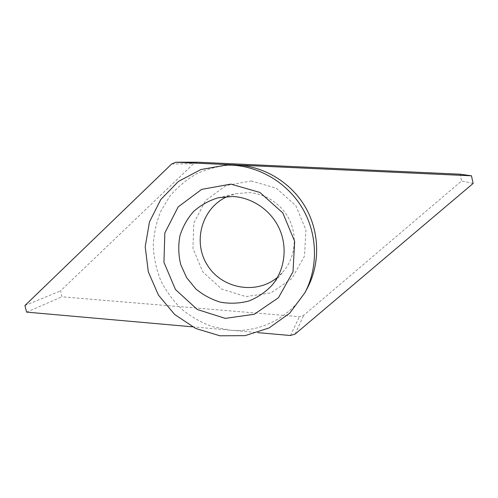 <?xml version="1.0" encoding="UTF-8"?>
<svg xmlns="http://www.w3.org/2000/svg" width="498" height="498" viewBox="0 0 498 498"><rect width="100%" height="100%" fill="white"/><g stroke="black" fill="none" stroke-linecap="round" stroke-linejoin="round"><path stroke-width="0.37" stroke-dasharray="2.49 1.87" d="M227.53 196.473L235.815 193.716L248.714 192.602C266.262 193.529 282.876 205.002 290.172 221.398C297.449 237.807 294.772 257.653 283.698 271.105L277.535 277.286M251.135 180.967L276.16 188.107L295.8 205.643L305.928 229.989L304.483 256.078L291.909 278.538L270.943 292.93L245.9 296.603L221.678 289.07L202.854 271.933L192.938 248.465L193.84 223.085L205.518 200.626L225.911 185.524L251.135 180.967M197.364 162.205L193.56 163.742L60.495 290.907L62.001 296.802L299.454 316.678L303.662 315.346L461.578 180.979L460.14 174.213M231.464 164.956C219.313 165.828 207.753 168.729 196.785 173.665C186.408 179.66 177.388 187.223 169.731 196.349L160.649 211.55C156.248 222.606 153.782 234.091 153.253 246.012C153.857 257.939 156.366 269.468 160.773 280.592C166.201 291.268 173.186 300.792 181.726 309.171C191.008 316.716 201.242 322.548 212.428 326.669L229.808 330.143C260.846 333.199 292.793 316.379 307.496 287.832M192.409 326.825L257.715 332.614M26.599 312.115L62.001 296.802M24.9 305.56L60.495 290.907M473.1 183.463L461.578 180.979M290.427 335.515L299.454 316.678M171.717 163.954L193.56 163.742M295.14 334.052L303.662 315.346M272.319 284.924L283.698 271.105M218.373 197.731L235.815 193.716"/><path stroke-width="0.75" d="M230.867 184.111L259.931 192.458L282.808 212.932L294.648 241.331L293.023 271.69L278.469 297.717L254.217 314.282L225.264 318.371L197.27 309.495L175.489 289.55L163.948 262.34L164.838 232.94L178.184 206.9L201.671 189.383L230.867 184.111M231.657 165.137C260.305 166.475 288.118 183.451 302.909 209.098C317.624 234.788 318.259 267.283 304.994 292.6L289.705 313.198L269.076 327.952L245.084 335.652L219.923 335.795L195.789 328.506L174.717 314.531L158.439 295.102L148.317 271.864L145.211 246.771L149.462 221.921L160.817 199.468L178.421 181.434L200.825 169.557L226.08 165.068L231.657 165.137M232.84 196.492C252.542 197.55 271.261 210.511 279.496 229.005C287.713 247.512 284.731 269.854 272.319 284.924C265.695 291.996 257.927 297.337 249.012 300.954C239.725 303.419 230.325 303.855 220.813 302.274C211.55 299.547 203.196 295.059 195.745 288.828L186.626 277.66L180.699 264.519C178.446 255.069 178.166 245.589 179.859 236.083C182.685 226.864 187.273 218.647 193.622 211.438C200.831 205.076 209.085 200.507 218.373 197.731L232.84 196.492M277.535 277.286C256.265 295.196 221.61 288.722 207.236 264.911C192.34 241.418 202.014 207.517 227.53 196.473M257.715 332.614L290.427 335.515L295.14 334.052L473.1 183.463L471.488 175.806L460.14 174.213L197.619 162.211L175.943 162.23L171.717 163.954L24.9 305.56L26.599 312.115L192.409 326.825M304.994 292.6L307.496 287.832C320.295 263.398 319.691 232.099 305.523 207.361C291.28 182.66 264.482 166.313 236.849 165.025L226.08 165.068M471.488 175.806L175.943 162.23M176.23 162.236L197.619 162.211"/></g></svg>
